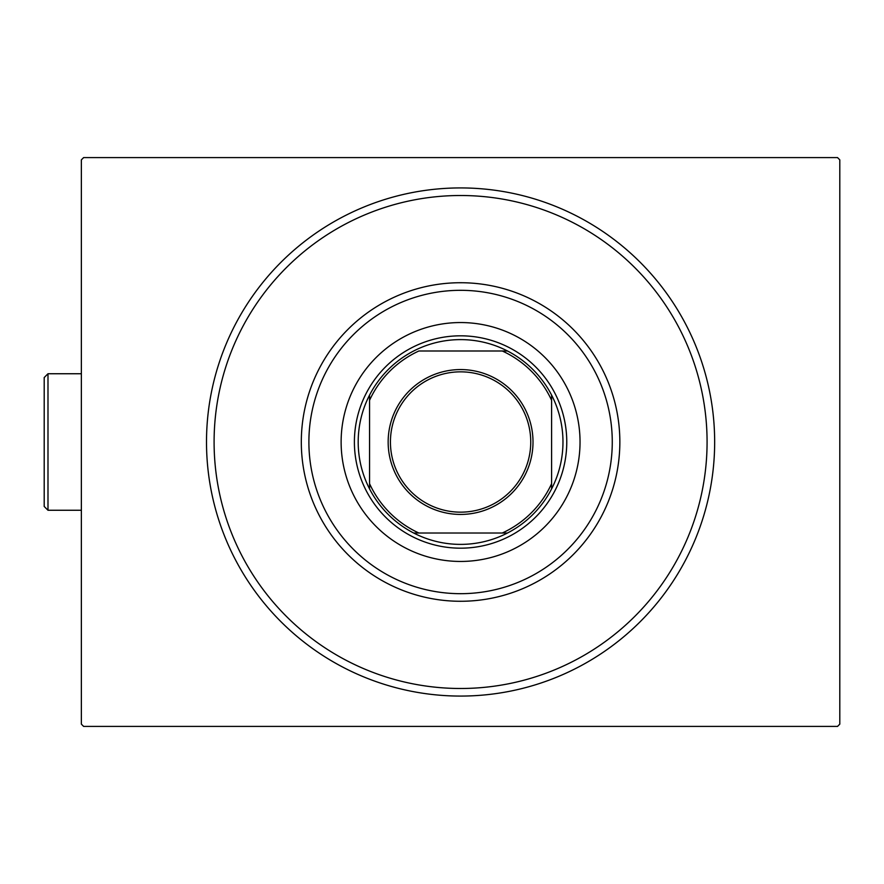 <?xml version="1.0" encoding="UTF-8"?>
<svg xmlns="http://www.w3.org/2000/svg" width="884" height="884" viewBox="0 0 884 884"><rect width="100%" height="100%" fill="white"/><g stroke="black" fill="none" stroke-linecap="round" stroke-linejoin="round"><path stroke-width="1.33" d="M714.659 442A254.073 254.073 0 0 1 460.586 696.073A254.073 254.073 0 0 1 206.502 442A254.073 254.073 0 0 1 460.586 187.927A254.073 254.073 0 0 1 714.659 442M83.637 157.584L837.524 157.584L839.8 159.86L839.8 724.14L837.524 726.416L83.637 726.416L81.361 724.14L81.361 159.86L83.637 157.584M308.892 442A151.683 151.683 0 0 0 460.586 593.683A151.683 151.683 0 0 0 612.269 442A151.683 151.683 0 0 0 460.586 290.317A151.683 151.683 0 0 0 308.892 442M619.85 442A159.275 159.275 0 0 1 460.586 601.275A159.275 159.275 0 0 1 301.311 442A159.275 159.275 0 0 1 460.586 282.725A159.275 159.275 0 0 1 619.85 442M341.125 442A119.45 119.45 0 0 1 460.586 322.549A119.45 119.45 0 0 1 580.037 442A119.45 119.45 0 0 1 460.586 561.451A119.45 119.45 0 0 1 341.125 442M214.094 442A246.492 246.492 0 0 0 460.586 688.492A246.492 246.492 0 0 0 707.078 442A246.492 246.492 0 0 0 460.586 195.508A246.492 246.492 0 0 0 214.094 442M388.153 442A72.433 72.433 0 0 1 460.586 369.567A72.433 72.433 0 0 1 533.008 442A72.433 72.433 0 0 1 460.586 514.433A72.433 72.433 0 0 1 388.153 442M530.743 442A70.156 70.156 0 0 0 460.586 371.844A70.156 70.156 0 0 0 390.43 442A70.156 70.156 0 0 0 460.586 512.156A70.156 70.156 0 0 0 530.743 442M358.197 442A102.389 102.389 0 0 0 369.567 488.907L369.567 483.703L369.567 488.907A102.389 102.389 0 0 0 507.493 533.008L502.289 533.008L507.493 533.008A102.389 102.389 0 0 0 551.594 395.093L551.594 400.297L551.594 395.093A102.389 102.389 0 0 0 507.493 350.992L418.872 350.992A100.113 100.113 0 0 0 369.567 400.297L369.567 483.703A100.113 100.113 0 0 0 418.872 533.008L502.289 533.008A100.113 100.113 0 0 0 551.594 483.703L551.594 400.297A100.113 100.113 0 0 0 502.289 350.992L507.493 350.992A102.389 102.389 0 0 0 369.567 395.093L369.567 400.297L369.567 395.093A102.389 102.389 0 0 0 358.197 442M566.766 442A106.179 106.179 0 0 1 460.586 548.179A106.179 106.179 0 0 1 354.396 442A106.179 106.179 0 0 1 460.586 335.821A106.179 106.179 0 0 1 566.766 442M551.594 488.907L551.594 483.703L551.594 488.907M413.679 533.008L418.872 533.008L413.679 533.008M47.99 510.256L44.2 506.466L44.2 377.534L47.99 373.744L47.99 510.256L81.361 510.256M47.99 373.744L81.361 373.744"/></g></svg>
